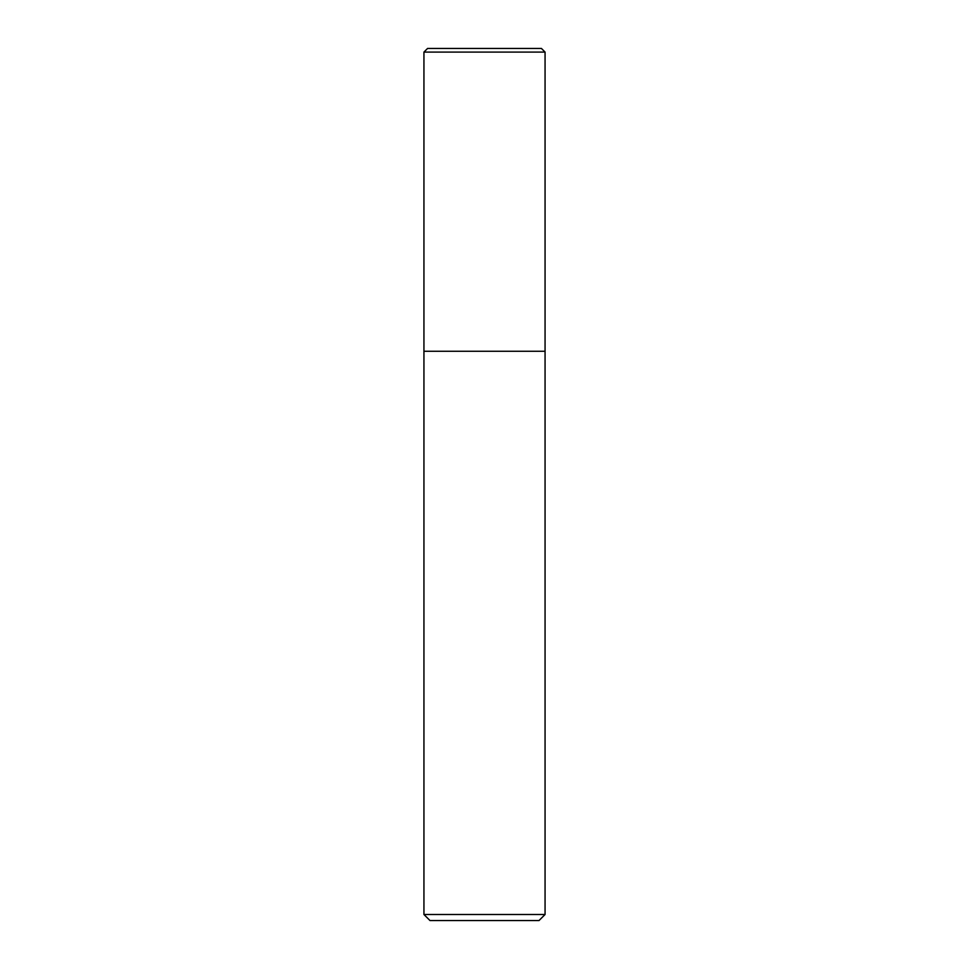 <?xml version="1.0" encoding="UTF-8"?>
<svg xmlns="http://www.w3.org/2000/svg" width="969" height="969" viewBox="0 0 969 969"><rect width="100%" height="100%" fill="white"/><g stroke="black" fill="none" stroke-linecap="round" stroke-linejoin="round"><path stroke-width="0.73" stroke-dasharray="4.84 3.63" d="M423.938 914.494L545.062 914.494M545.062 351.262L423.938 351.262L545.062 351.262M539.006 920.55L429.994 920.55M545.062 52.084L423.938 52.084M427.571 48.45L541.429 48.45"/><path stroke-width="1.45" d="M545.062 914.494L545.062 52.084L423.938 52.084L423.938 914.494L429.994 920.55L539.006 920.55L545.062 914.494L423.938 914.494M423.938 351.262L545.062 351.262L423.938 351.262M423.938 52.084L427.571 48.45L541.429 48.45L545.062 52.084"/></g></svg>
